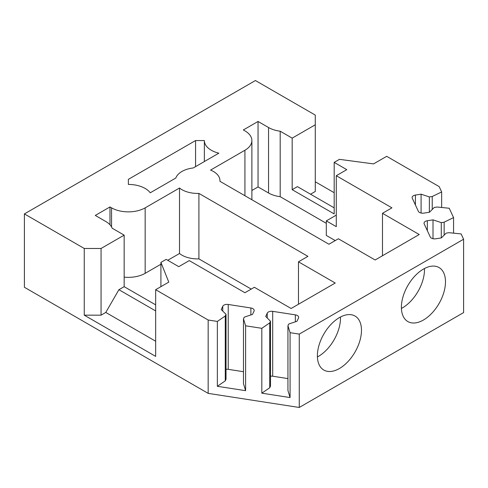 <?xml version="1.0" encoding="UTF-8"?>
<svg xmlns="http://www.w3.org/2000/svg" width="488" height="488" viewBox="0 0 488 488"><rect width="100%" height="100%" fill="white"/><g stroke="black" fill="none" stroke-linecap="round" stroke-linejoin="round"><path stroke-width="0.73" d="M298.479 304.25L298.479 261.812L335.232 283.028L291.123 308.495L254.37 287.273L244.921 292.727L189.265 260.598L178.767 266.661L166.164 259.384L160.912 262.416L168.787 282.119L155.66 289.701L208.169 320.012L217.355 321.433L225.261 315.998L226.029 314.339L226.029 379.213L225.261 380.866L217.355 386.307L217.355 321.433M382.482 255.749L382.482 213.311L419.235 234.527L375.132 259.988L338.379 238.772L328.93 244.226L219.905 181.286A22.277 12.859 0 0 0 219.942 180.572A22.277 12.859 0 0 0 210.572 170.086L244.921 150.255A23.76 13.719 0 0 0 251.881 140.556A23.76 13.719 0 0 0 244.921 130.857L243.347 129.948L258.048 121.457L258.048 186.934L251.881 190.497M299.266 407.468L463.6 312.588L463.6 239.23L299.266 334.103L299.266 407.468L208.169 393.371L208.169 320.012M84.253 248.471L101.059 248.471L101.059 315.163L84.253 315.163L84.253 248.471L24.4 213.915L24.4 287.273L208.169 393.371M128.362 179.358L128.362 184.434L128.362 179.358L195.566 140.556L195.566 166.628M195.566 140.556L204.356 140.556A23.76 13.719 0 0 0 218.844 153.183L193.248 167.964A22.277 12.859 0 0 0 175.833 178.016L150.237 192.797A23.76 13.719 180 0 0 128.362 184.434M243.475 318.816L243.475 383.684L245.61 390.675L245.61 325.807L243.475 318.816L244.244 317.157L252.522 314.4L254.041 311.13A4.453 2.574 180 0 0 254.193 310.466A4.453 2.574 180 0 0 250.887 307.977L250.887 314.943M245.61 325.807L261.824 328.314L261.824 393.182L290.079 397.555L290.079 332.682L299.266 334.103M290.079 332.682L287.944 325.691L288.713 324.038L296.991 321.281L298.51 318.005A4.453 2.574 0 0 0 298.656 317.34A4.453 2.574 0 0 0 295.356 314.858L272.694 311.35A4.453 2.574 0 0 0 267.235 313.168L265.716 316.444L270.492 321.22L269.724 322.873L261.824 328.314M463.6 239.23L461.136 233.923L449.033 232.691L446.16 233.136L441.384 237.912L435.717 238.791A4.453 2.574 180 0 1 430.264 236.973L424.188 223.888A4.453 2.574 180 0 1 424.035 223.217A4.453 2.574 180 0 1 427.342 220.735L433.009 219.856L433.009 238.711M382.482 213.311L391.937 207.851L336.281 175.717L346.779 169.659L334.182 162.382L339.428 159.35L373.558 163.895L386.685 156.319L439.188 186.629L441.652 191.936L432.234 196.499L429.367 196.945L421.089 194.187L415.422 195.06A4.453 2.574 180 0 0 412.122 197.549A4.453 2.574 180 0 0 412.275 198.213L418.344 211.298A4.453 2.574 180 0 0 423.804 213.116L429.47 212.237L434.247 207.461L437.114 207.016L449.222 208.248L453.565 217.611L444.153 222.174L441.28 222.619L433.009 219.856M334.182 207.851L297.424 186.636L292.178 189.667L292.178 138.128L280.191 131.211A23.76 13.719 0 0 1 268.546 127.52L258.048 121.457M292.178 138.128L315.279 124.794L315.279 115.095L255.419 80.532L24.4 213.915M101.059 248.471L124.159 235.137L112.173 228.213A23.76 13.719 180 0 0 105.78 221.491L95.282 215.428L109.983 206.942L109.983 224.779M298.479 261.812L307.928 256.353L198.909 193.413A22.277 12.859 0 0 1 179.511 188.02L145.162 207.851A23.76 13.719 180 0 1 111.557 207.851L109.983 206.942M250.887 307.977L228.225 304.469A4.453 2.574 180 0 0 222.766 306.293L221.247 309.563L226.029 314.339M334.182 192.699L315.279 181.786M339.428 368.513A31.189 18.007 -60 0 1 323.837 370.056A31.189 18.007 -60 0 1 323.837 334.048A31.189 18.007 -60 0 1 355.026 316.041A31.189 18.007 -60 0 1 359.802 341.033A31.189 18.007 -60 0 1 339.428 368.513M423.438 320.012A31.189 18.007 -60 0 1 407.846 321.555A31.189 18.007 -60 0 1 407.846 285.547A31.189 18.007 -60 0 1 439.029 267.54A31.189 18.007 -60 0 1 443.812 292.532A31.189 18.007 -60 0 1 423.438 320.012M84.253 315.163L155.66 356.386L155.66 289.701M453.565 217.611L453.565 233.154M441.652 191.936L441.652 207.479M245.61 390.675L217.355 386.307M336.281 175.717L336.281 226.645L326.301 220.887L336.281 215.129M335.232 240.59L326.301 235.436L326.301 220.887M198.909 193.413L198.909 258.89A22.277 12.859 180 0 1 179.511 253.498L179.511 188.02M268.546 127.52L268.546 192.998L258.048 186.934M280.191 131.211L280.191 196.688A23.76 13.719 0 0 1 268.546 192.998M292.178 189.667L334.182 213.915L334.182 162.382M326.301 223.315L280.191 196.688M145.162 207.851L145.162 273.329A23.76 13.719 180 0 1 124.159 277.129M155.66 304.854L124.159 286.669L124.159 235.137M251.222 289.091L198.909 258.89M145.162 273.329L160.912 264.234M167.738 260.293L179.511 253.498M401.41 308.453A31.189 18.007 120 0 0 402.435 307.885A31.189 18.007 120 0 0 424.462 268.522M317.401 356.954A31.189 18.007 120 0 0 318.426 356.386A31.189 18.007 120 0 0 340.459 317.023M315.279 124.794L315.279 191.485L310.551 194.212M155.66 341.234L105.78 312.436L101.059 315.163M105.78 312.436L118.907 289.701L155.66 310.917M124.159 286.669L118.907 289.701M160.912 286.669L160.912 262.416M444.153 222.174L444.153 235.149M441.28 222.619L441.28 237.93M287.944 325.691L287.944 390.565L290.079 397.555M269.724 322.873L269.724 387.746L261.824 393.182M270.492 321.22L270.492 386.093L269.724 387.746M287.944 378.584L272.694 376.224A4.453 2.574 0 0 0 270.492 376.205M432.234 196.499L432.234 209.474M429.367 196.945L429.367 212.256M421.089 194.187L421.089 213.042M225.261 315.998L225.261 380.866M243.475 371.704L228.225 369.343A4.453 2.574 0 0 0 226.029 369.331M204.356 161.552L204.356 140.556M244.921 150.255L244.921 195.725M111.557 207.851L111.557 226.92M427.342 220.735L427.342 230.671M267.235 313.168L267.235 317.962M272.694 311.35L272.694 376.224M295.356 314.858L295.356 321.824M415.422 195.06L415.422 205.003M222.766 306.293L222.766 311.082M228.225 304.469L228.225 369.343M219.942 180.572L219.942 181.304M251.881 140.556L251.881 199.744"/></g></svg>
